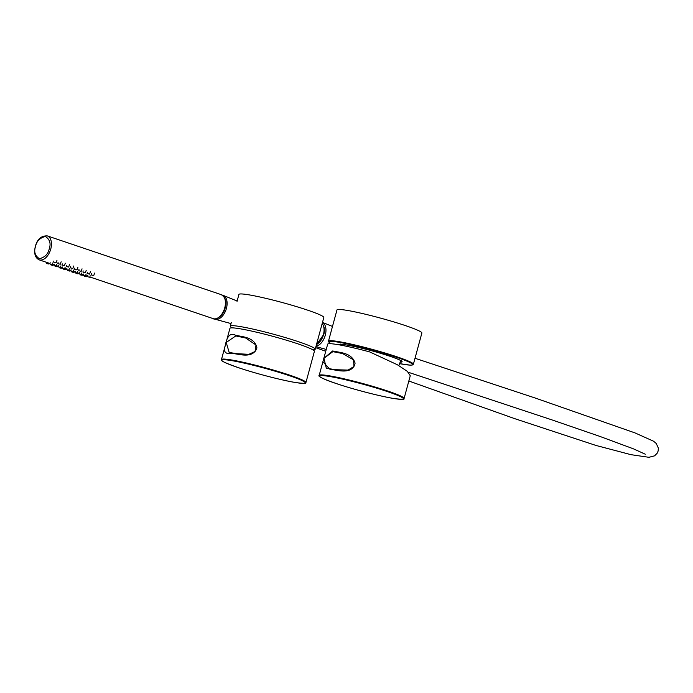 <?xml version="1.0" encoding="UTF-8"?>
<svg xmlns="http://www.w3.org/2000/svg" width="693" height="693" viewBox="0 0 693 693"><rect width="100%" height="100%" fill="white"/><g stroke="black" fill="none" stroke-linecap="round" stroke-linejoin="round"><path stroke-width="1.04" d="M251.923 331.133L259.407 332.874M312.742 349.748A43.988 3.569 -164.8 0 0 315.202 349.246L323.822 317.515A43.988 3.569 -164.8 0 0 307.519 310.118A43.988 3.569 -164.8 0 0 263.184 297.73A43.988 3.569 -164.8 0 0 238.92 294.447L237.023 301.429M315.202 349.246A43.988 3.569 -164.8 0 0 298.9 341.857A43.988 3.569 -164.8 0 0 254.556 329.461A43.988 3.569 -164.8 0 0 230.301 326.178A43.988 3.569 -164.8 0 0 232.164 327.85M318.849 342.792A11.547 6.887 -71.3 0 0 319.005 342.654A11.547 6.887 -71.3 0 0 323.952 327.997A11.547 6.887 -71.3 0 0 323.917 327.798M322.184 323.553A12.102 7.216 108.7 0 1 323.882 327.59A12.102 7.216 108.7 0 1 318.702 342.94A12.102 7.216 108.7 0 1 316.484 344.525M329.911 369.265L322.895 361.755L323.813 358.359L332.579 350.996L334.788 351.308C340.272 352.746 351.923 352.789 355.093 363.167C352.477 374.861 337.526 370.166 332.38 369.664L329.911 369.265M404.097 398.466L410.265 375.736L407.345 371.37L397.392 364.761L369.612 351.888A43.988 3.569 -164.8 0 0 336.659 344.421A43.988 3.569 -164.8 0 0 327.668 344.187L319.187 375.398C317.394 376.351 323.986 379.366 338.964 384.459C356.401 390.176 382.025 396.708 394.594 398.631C409.216 400.233 401.957 398.38 404.097 398.466A43.988 3.569 -164.8 0 0 375.909 387.292A43.988 3.569 -164.8 0 0 328.179 375.623A43.988 3.569 -164.8 0 0 319.187 375.398M332.848 351.663L342.593 353.543L353.525 359.84L353.976 366.484L348.042 370.088L335.62 369.716L326.325 368.243L323.952 358.298L332.848 351.663A0.546 0.468 97 0 1 332.579 350.996M221.457 359.554L229.937 328.352A43.772 3.552 15.2 0 1 238.886 328.586A43.772 3.552 15.2 0 1 286.374 340.194A43.772 3.552 15.2 0 1 314.414 351.308L305.942 382.51A43.772 3.552 15.2 0 0 277.893 371.396A43.772 3.552 15.2 0 0 230.405 359.788A43.772 3.552 15.2 0 0 221.457 359.554C219.681 360.507 226.239 363.513 241.129 368.581C258.489 374.272 283.983 380.769 296.483 382.683C311.027 384.269 303.811 382.432 305.942 382.51M232.138 353.413C225.372 354.435 223.085 351.793 225.277 345.495C227.035 335.966 230.457 332.553 235.533 335.273L237.006 335.49C242.333 336.902 254.634 337.067 256.93 347.903C253.023 359.087 238.912 353.958 233.732 353.664L232.138 353.413M235.793 335.932L245.634 337.993L255.986 344.984L255.093 351.49L248.865 354.322L236.885 353.699L229.166 352.468L226.23 342.446L235.793 335.932A0.546 0.459 97.6 0 1 235.533 335.273M421.872 333.038A43.988 3.569 -164.8 0 0 393.685 321.873A43.988 3.569 -164.8 0 0 345.954 310.195A43.988 3.569 -164.8 0 0 336.963 309.97L328.482 341.173A43.988 3.569 15.2 0 1 337.482 341.406A43.988 3.569 15.2 0 1 397.08 356.852A43.988 3.569 15.2 0 1 413.392 364.241L421.872 333.038M323.137 325.078A11.495 6.852 108.7 0 1 323.908 334.191L316.58 344.482M63.808 269.274L65.523 269.664L63.808 269.274M64.622 269.404L64.189 269.3L64.622 269.404M67.983 270.686L69.698 271.076L67.983 270.686M68.806 270.816L68.373 270.72L68.806 270.816M76.351 273.51L78.066 273.9L76.351 273.51M72.167 272.098L73.882 272.488L72.167 272.098M72.99 272.228L72.557 272.132L72.99 272.228M47.072 263.617L48.787 264.016L47.072 263.617M47.895 263.747L47.462 263.652L47.895 263.747M87.587 273.666L89.562 274.116L87.587 273.666M88.176 273.761L88.609 273.856L88.176 273.761M79.617 274.03L81.332 274.419L79.617 274.03M80.44 274.159L80.007 274.056L80.44 274.159M75.433 272.618L77.148 273.007L75.433 272.618M76.256 272.747L75.823 272.644L76.256 272.747M62.89 268.373L64.605 268.771L62.89 268.373M62.491 265.185L64.466 265.644L62.491 265.185M63.08 265.28L63.513 265.384L63.08 265.28M50.346 264.137L52.053 264.527L50.346 264.137M51.161 264.267L50.728 264.172L51.161 264.267M83.411 272.254L85.378 272.704L83.411 272.254M71.258 271.206L72.973 271.595L71.258 271.206M72.072 271.335L71.639 271.232L72.072 271.335M91.771 275.078L93.746 275.528L91.771 275.078M92.36 275.173L92.793 275.268L92.36 275.173M55.44 266.45L57.155 266.84L55.44 266.45M58.706 266.961L60.421 267.359L58.706 266.961M80.535 274.922L82.25 275.32L80.535 274.922M83.801 275.442L85.516 275.831L83.801 275.442M87.985 276.853L89.7 277.243L87.985 276.853M54.522 265.549L56.237 265.947L54.522 265.549M55.345 265.679L54.912 265.584L55.345 265.679M75.043 269.43L77.018 269.88L75.043 269.43M59.624 267.862L61.339 268.252L59.624 267.862M66.675 266.606L68.65 267.056L66.675 266.606M67.264 266.692L67.697 266.796L67.264 266.692M84.719 276.334L86.434 276.732L84.719 276.334M85.534 276.464L85.1 276.368L85.534 276.464M70.859 268.018L72.834 268.468L70.859 268.018M71.448 268.104L71.881 268.208L71.448 268.104M58.316 263.773L60.282 264.224L58.316 263.773M79.227 270.842L81.202 271.292L79.227 270.842M51.256 265.038L52.971 265.428L51.256 265.038M67.074 269.794L68.789 270.183L67.074 269.794M54.132 262.361L56.107 262.812L54.132 262.361M394.542 398.622A43.442 3.526 15.2 0 1 335.681 383.368A43.442 3.526 15.2 0 1 328.456 376.299A43.442 3.526 15.2 0 1 387.318 391.545A43.442 3.526 15.2 0 1 394.542 398.622M332.874 369.265L332.38 369.664M296.431 382.666A43.226 3.508 15.2 0 1 237.864 367.498A43.226 3.508 15.2 0 1 230.682 360.455A43.226 3.508 15.2 0 1 289.241 375.632A43.226 3.508 15.2 0 1 296.431 382.666M229.27 352.486L234.217 353.265L233.732 353.664M331.167 343.745A43.442 3.526 15.2 0 1 346.413 343.693A43.442 3.526 15.2 0 1 396.613 357.328A43.442 3.526 15.2 0 1 399.601 363.66L410.1 365.124L412.257 365.038L413.392 364.241M339.501 344.897A32.441 2.633 15.2 0 1 356.523 346.959A32.441 2.633 15.2 0 1 390.072 356.289A32.441 2.633 15.2 0 1 400.173 362.11M332.484 326.446L322.496 322.41A12.595 7.51 108.7 0 1 325.268 335.265A12.595 7.51 108.7 0 1 316.034 346.188M237.136 301.013L223.215 295.391A12.595 7.51 108.7 0 1 223.311 314.969A12.595 7.51 108.7 0 1 215.159 319.239L214.198 318.867M224.74 307.839A12.647 7.545 -71.3 0 0 221.275 294.664C225.727 297.574 227.018 302.027 225.147 308.021C223.467 316.259 215.159 320.573 213.175 318.633A12.647 7.545 -71.3 0 0 224.74 307.839M35.534 246.5C36.573 241.19 39.865 237.855 45.417 236.486C49.801 239.423 51.083 243.486 49.264 248.674C48.224 253.993 44.932 257.328 39.38 258.697C35.005 255.76 33.723 251.698 35.534 246.5M39.189 259.858C35.109 257.891 33.81 253.439 35.308 246.5C37.205 239.224 41.19 235.689 47.28 235.889A12.647 7.545 108.7 0 1 50.754 249.064A12.647 7.545 108.7 0 1 39.189 259.858L50.017 263.513M230.301 326.178L231.332 322.366M326.36 368.252L335.62 369.716M341.346 344.447A30.726 30.726 0 0 0 341.155 345.209M398.778 365.558A30.726 30.726 0 0 0 400.641 360.559M234.217 353.265L236.885 353.699M340.835 343.962L340.436 344.473C341.259 344.707 337.829 343.78 347.202 345.088C360.351 347.531 374.618 351.256 390.012 356.271C397.028 358.731 400.831 360.317 401.42 361.044L401.325 360.395M328.482 341.173L329.062 342.437L331.133 343.737M415.012 358.272L534.918 397.921L634.987 432.9L653.56 441.224L656.236 443.459L658.35 448.111L658.159 450.952L657.302 453.057L654.599 455.838L648.917 457.302L630.994 454.677L596.006 445.46L514.76 418.676L408.835 381.011M325.745 351.256L315.636 347.652M408.359 372.288L551.351 419.689L599.679 436.339L633.428 448.839L645.296 454.218M326.238 349.445L315.921 346.613M231.003 323.579L215.159 319.239M223.215 295.391L222.219 295.097M52.157 264.241L54.201 264.925M56.341 265.653L58.385 266.337M60.525 267.065L62.569 267.758M64.709 268.477L66.753 269.17M68.893 269.889L70.937 270.582M73.068 271.301L75.113 271.994M77.252 272.713L79.297 273.406M81.436 274.125L83.481 274.818M85.62 275.537L87.665 276.23M89.804 276.957L213.175 318.633M47.28 235.889L221.275 294.664M63.392 269.092L63.496 268.563M65.523 269.664L65.8 268.849M67.576 270.504L67.68 269.975M69.698 271.076L69.984 270.261M75.944 273.328L76.048 272.799M78.066 273.9L78.352 273.085M71.76 271.916L71.864 271.387M73.882 272.488L74.168 271.673M46.665 263.435L46.864 262.448M48.787 264.016L49.073 263.193M87.119 273.458L87.344 272.323M89.562 274.116L90.419 271.656M79.21 273.848L79.452 272.609M81.332 274.419L81.852 272.929M75.026 272.427L75.277 271.188M77.148 273.007L77.677 271.509M62.483 268.191L62.725 266.952M64.605 268.771L65.125 267.273M62.023 264.977L62.249 263.851M64.466 265.644L65.324 263.184M49.931 263.955L50.182 262.716M52.053 264.527L52.581 263.037M82.935 272.037L83.16 270.911M85.378 272.704L86.235 270.244M70.851 271.015L71.093 269.776M72.973 271.595L73.493 270.097M91.303 274.87L91.528 273.744M93.746 275.528L94.603 273.077M55.033 266.259L55.137 265.74M57.155 266.84L57.441 266.025M58.299 266.779L58.541 265.54M60.421 267.359L60.941 265.861M80.128 274.74L80.232 274.211M82.25 275.32L82.536 274.497M83.394 275.26L83.636 274.021M85.516 275.831L86.036 274.341M87.578 276.672L87.82 275.433M89.7 277.243L90.22 275.753M54.115 265.367L54.366 264.128M56.237 265.947L56.757 264.449M74.575 269.213L74.801 268.087M77.018 269.88L77.876 267.42M59.217 267.671L59.321 267.151M61.339 268.252L61.625 267.437M66.207 266.389L66.433 265.263M68.65 267.056L69.508 264.596M84.312 276.152L84.416 275.623M86.434 276.732L86.72 275.909M70.391 267.801L70.617 266.675M72.834 268.468L73.692 266.008M57.848 263.565L58.065 262.439M60.282 264.224L61.14 261.772M78.759 270.625L78.976 269.499M81.202 271.292L82.051 268.832M50.849 264.847L50.953 264.319M52.971 265.428L53.257 264.605M66.667 269.603L66.909 268.364M68.789 270.183L69.309 268.685M53.664 262.153L53.881 261.027M56.107 262.812L56.956 260.36"/></g></svg>
